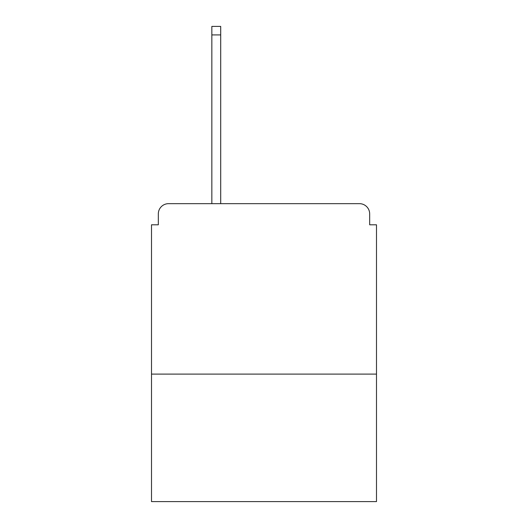 <?xml version="1.0" encoding="UTF-8"?>
<svg xmlns="http://www.w3.org/2000/svg" width="528" height="528" viewBox="0 0 528 528"><rect width="100%" height="100%" fill="white"/><g stroke="black" fill="none" stroke-linecap="round" stroke-linejoin="round"><path stroke-width="0.79" d="M376.49 374.108L376.49 224.796L369.673 224.796L369.673 213.886A10.223 10.223 0 0 0 359.449 203.663L168.551 203.663A10.223 10.223 0 0 0 158.327 213.886L158.327 224.796L151.51 224.796L151.51 501.6L376.49 501.6L376.49 374.108L151.51 374.108M158.327 213.886L158.327 224.796M359.449 203.663L307.633 203.663M211.847 34.921L211.847 26.4L220.704 26.4L220.704 34.921L211.847 34.921L211.847 203.663L168.551 203.663M369.673 224.796L369.673 213.886M220.704 34.921L220.704 203.663"/></g></svg>
